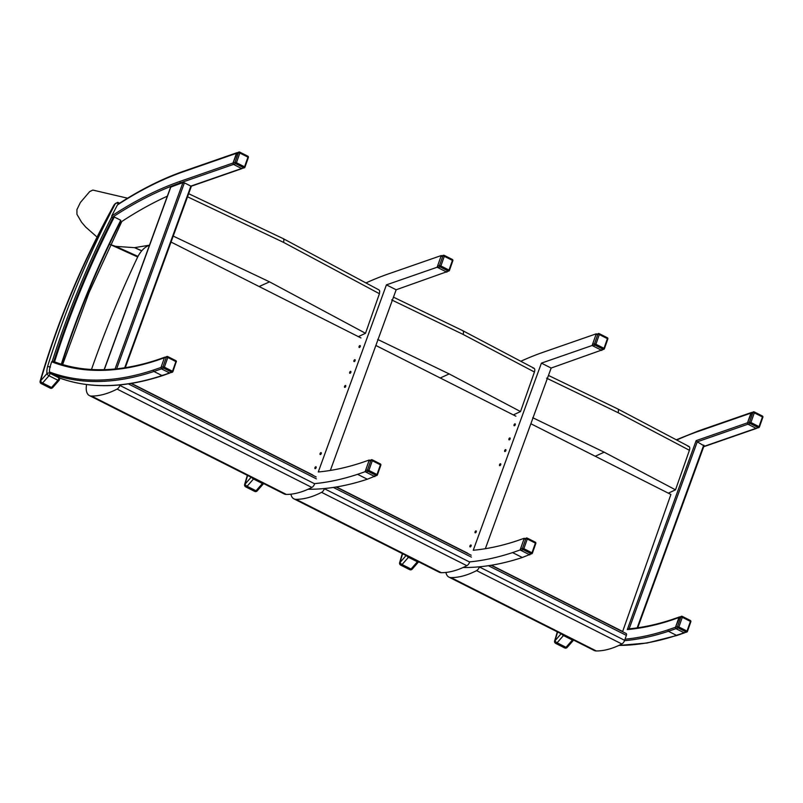 <?xml version="1.0" encoding="UTF-8"?>
<svg xmlns="http://www.w3.org/2000/svg" width="803" height="803" viewBox="0 0 803 803"><rect width="100%" height="100%" fill="white"/><g stroke="black" fill="none" stroke-linecap="round" stroke-linejoin="round"><path stroke-width="1.2" d="M751.668 412.441L747.513 422.79L747.754 424.044M618.922 645.401A450.031 229.086 -63.2 0 0 676.527 635.374L677.541 634.842L676.527 635.374L668.417 631.278L667.805 629.923L675.494 627.243L675.755 628.508M679.649 616.905L675.494 627.243M678.906 617.567L671.519 620.137A451.085 229.628 116.8 0 1 627.314 629.572L629.08 628.95M627.314 629.572L696.141 440.636L697.255 441.821L629.13 628.829M703.89 445.745L697.255 441.821L747.964 424.205M762.047 415.994A1.054 0.542 116.8 0 1 762.328 415.994A1.054 0.542 116.8 0 1 762.438 416.938L762.669 417.349M758.243 427.567A1.054 0.803 70.8 0 0 758.795 427.618L758.795 427.618A1.054 0.803 70.8 0 0 759.257 427.025L759.026 426.624A1.054 0.542 116.8 0 1 758.243 427.567L756.095 428.31L758.795 427.618A1.054 1.054 0 0 0 759.437 426.965L762.85 417.289A1.054 1.054 0 0 0 762.328 415.994L754.218 411.899A1.054 0.542 -63.2 0 0 753.937 411.899A1.054 0.803 70.8 0 0 753.395 411.839L753.395 411.839A1.054 0.803 70.8 0 0 752.923 412.431L754.318 412.842A1.054 0.542 -63.2 0 0 754.218 411.899A1.054 1.054 0 0 0 753.395 411.839L750.935 413.123L747.523 422.8L747.984 424.215L750.132 423.472A1.054 0.542 -63.2 0 0 750.915 422.519L749.52 422.107A1.054 0.803 70.8 0 0 750.132 423.472L758.243 427.567M703.789 446.468L756.075 428.3L747.984 424.215M690.038 620.448A1.054 0.542 116.8 0 1 690.319 620.458A1.054 0.542 116.8 0 1 690.419 621.402L690.65 621.803M686.234 632.021A1.054 0.803 70.8 0 0 686.776 632.071L686.776 632.071A1.054 0.803 70.8 0 0 687.238 631.489L687.017 631.078A1.054 0.542 116.8 0 1 686.234 632.021L684.086 632.774L686.776 632.071A1.054 1.054 0 0 0 687.428 631.429L690.831 621.743A1.054 1.054 0 0 0 690.319 620.458L682.199 616.353A1.054 0.542 -63.2 0 0 681.928 616.353A1.054 0.803 70.8 0 0 681.376 616.302L681.376 616.302A1.054 0.803 70.8 0 0 680.914 616.885L682.309 617.296A1.054 0.542 -63.2 0 0 682.199 616.353A1.054 1.054 0 0 0 681.376 616.302L678.916 617.577L675.514 627.263L675.965 628.669L678.113 627.926A1.054 0.542 -63.2 0 0 678.896 626.982L677.501 626.571A1.054 0.803 70.8 0 0 678.113 627.926L686.234 632.021M684.086 632.774L675.965 628.669M53.751 361.551A506.954 258.064 116.8 0 1 112.922 217.894A450.031 229.086 116.8 0 1 114.287 217.001L120.771 220.283A505.368 257.251 116.8 0 0 61.329 364.16M233.271 164.244L233.031 162.989L237.186 152.64M160.991 367.453L153.323 370.113L153.935 371.478L162.045 375.573L163.059 375.031L162.045 375.573A450.031 229.086 116.8 0 1 58.418 377.591L58.499 377.621C89.123 388.983 123.823 388.321 162.587 375.623L169.824 373.024M157.518 359.744C138.257 366.098 119.868 369.42 102.342 369.711C84.506 370.002 67.964 367.142 52.717 361.149L51.653 361.772A506.954 258.064 -63.2 0 0 50.057 366.841A15.789 8.04 -63.2 0 0 49.425 371.93L50.308 373.495L58.418 377.591L59.171 376.848M167.325 196.183A450.031 229.086 -63.2 0 0 120.821 222.14L120.028 221.738M191.435 186.095L190.883 186.115L124.716 367.764M104.29 369.671L170.778 187.149A450.031 229.086 116.8 0 1 181.408 183.184L184.399 182.833L190.883 186.115L241.593 168.5M118.924 204.032L117.449 204.906A506.954 258.064 -63.2 0 0 111.727 215.957L111.898 217.633L112.822 218.095M51.653 361.772A451.085 229.628 -63.2 0 0 101.549 370.364A451.085 229.628 -63.2 0 0 157.037 360.336L164.404 357.777L161.001 367.443L161.463 368.848L163.611 368.105A1.054 0.542 -63.2 0 0 164.384 367.162L162.989 366.75A1.054 0.803 70.8 0 0 163.611 368.105L171.722 372.201A1.054 0.803 70.8 0 0 172.264 372.251L172.264 372.251A1.054 0.803 70.8 0 0 172.735 371.669L172.504 371.257A1.054 0.542 116.8 0 1 171.722 372.201L169.574 372.953L172.264 372.251A1.054 1.054 0 0 0 172.916 371.608L176.138 361.992M114.287 217.001A505.368 257.251 -63.2 0 0 54.534 361.852M607.028 337.712A1.054 0.542 116.8 0 1 607.309 337.712A1.054 0.542 116.8 0 1 607.409 338.655L607.64 339.067M603.224 349.285A1.054 0.803 70.8 0 0 603.766 349.335L603.766 349.335A1.054 0.803 70.8 0 0 604.227 348.743L604.007 348.331A1.054 0.542 116.8 0 1 603.224 349.285L601.076 350.028L603.766 349.335A1.054 1.054 0 0 0 604.418 348.683L607.821 339.007A1.054 1.054 0 0 0 607.309 337.712L599.189 333.616A1.054 0.542 -63.2 0 0 598.908 333.606A1.054 0.803 70.8 0 0 598.365 333.556L598.365 333.556A1.054 0.803 70.8 0 0 597.904 334.148L599.299 334.56A1.054 0.542 -63.2 0 0 599.189 333.616A1.054 1.054 0 0 0 598.365 333.556L595.906 334.841L592.504 344.517L592.955 345.932L595.103 345.18A1.054 0.542 -63.2 0 0 595.886 344.236L594.491 343.825A1.054 0.803 70.8 0 0 595.103 345.18L603.224 349.285M601.076 350.028L592.955 345.932M535.009 542.166A1.054 0.542 116.8 0 1 535.29 542.166A1.054 0.542 116.8 0 1 535.4 543.109L535.631 543.521M531.205 553.739A1.054 0.803 70.8 0 0 531.757 553.789L531.757 553.789A1.054 0.803 70.8 0 0 532.218 553.197L531.987 552.795A1.054 0.542 116.8 0 1 531.205 553.739L529.057 554.482L531.757 553.789A1.054 1.054 0 0 0 532.399 553.147L535.812 543.46A1.054 1.054 0 0 0 535.29 542.166L527.18 538.07A1.054 0.542 -63.2 0 0 526.898 538.07A1.054 0.803 70.8 0 0 526.356 538.02L526.356 538.02A1.054 0.803 70.8 0 0 525.885 538.602L527.28 539.014A1.054 0.542 -63.2 0 0 527.18 538.07A1.054 1.054 0 0 0 526.356 538.02L523.897 539.295L520.485 548.981L520.946 550.386L523.094 549.643A1.054 0.542 -63.2 0 0 523.877 548.7L522.482 548.288A1.054 0.803 70.8 0 0 523.094 549.643L531.205 553.739M529.057 554.482L520.946 550.386M515.004 423.823A1.054 0.542 116.8 0 1 515.135 423.854A1.054 0.542 116.8 0 1 515.135 425.038A1.054 0.542 116.8 0 1 514.181 425.741A1.054 0.542 116.8 0 1 514.121 424.677A1.054 0.542 116.8 0 1 515.004 423.823M515.285 424.034A1.054 0.542 -63.2 0 0 514.562 424.747A1.054 0.542 -63.2 0 0 514.422 425.761M475.998 530.873A1.054 0.542 116.8 0 1 476.129 530.903A1.054 0.542 116.8 0 1 476.129 532.088A1.054 0.542 116.8 0 1 475.175 532.79A1.054 0.542 116.8 0 1 475.115 531.727A1.054 0.542 116.8 0 1 475.998 530.873M476.279 531.084A1.054 0.542 -63.2 0 0 475.557 531.807A1.054 0.542 -63.2 0 0 475.406 532.811M470.859 544.996A1.054 0.542 116.8 0 1 471 545.026A1.054 0.542 116.8 0 1 471 546.211A1.054 0.542 116.8 0 1 470.046 546.903A1.054 0.542 116.8 0 1 469.986 545.839A1.054 0.542 116.8 0 1 470.859 544.996M471.15 545.197A1.054 0.542 -63.2 0 0 470.428 545.92A1.054 0.542 -63.2 0 0 470.277 546.923M500.47 463.732A1.054 0.542 116.8 0 1 500.6 463.763A1.054 0.542 116.8 0 1 500.6 464.947A1.054 0.542 116.8 0 1 499.647 465.64A1.054 0.542 116.8 0 1 499.586 464.576A1.054 0.542 116.8 0 1 500.47 463.732M500.751 463.933A1.054 0.542 -63.2 0 0 500.028 464.656A1.054 0.542 -63.2 0 0 499.878 465.66M509.865 437.936A1.054 0.542 116.8 0 1 509.995 437.966A1.054 0.542 116.8 0 1 509.995 439.151A1.054 0.542 116.8 0 1 509.042 439.853A1.054 0.542 116.8 0 1 508.982 438.789A1.054 0.542 116.8 0 1 509.865 437.936M510.146 438.147A1.054 0.542 -63.2 0 0 509.423 438.87A1.054 0.542 -63.2 0 0 509.273 439.873M505.609 449.61A1.054 0.542 116.8 0 1 505.739 449.64A1.054 0.542 116.8 0 1 505.749 450.824A1.054 0.542 116.8 0 1 504.786 451.527A1.054 0.542 116.8 0 1 504.726 450.463A1.054 0.542 116.8 0 1 505.609 449.61M505.9 449.821A1.054 0.542 -63.2 0 0 505.177 450.543A1.054 0.542 -63.2 0 0 505.027 451.547M602.049 349.927L551.149 368.045L485.343 548.7M530.03 554.391L522.311 557.503A450.031 229.086 116.8 0 1 463.08 567.52M469.374 561.909A450.031 229.086 -63.2 0 0 512.575 552.584L522.311 557.503M512.575 552.584L520.123 549.965L520.856 550.336M529.147 554.522L529.86 554.883M520.123 549.965L524.229 538.281L524.781 538.562M524.229 538.281L516.69 540.901A450.031 229.086 116.8 0 1 473.248 550.256L541.413 363.127L551.149 368.045M541.413 363.127L592.132 345.501L592.875 345.882M601.166 350.068L601.869 350.419M592.132 345.501L596.248 333.827L596.8 334.108M596.248 333.827L543.36 352.196A450.031 229.086 -63.2 0 0 521.037 361.159M668.337 493.172L675.514 489.83L689.426 450.282C690.168 447.602 689.707 446.317 688.051 446.438M689.034 446.518L617.658 408.888A4.226 2.148 -63.2 0 0 617.637 408.878L548.459 375.433M532.7 417.701L604.167 452.179L675.514 489.83M530.863 423.743L670.906 494.467L622.656 631.479A2.108 1.074 -63.2 0 0 622.596 631.7M625.898 633.447A2.108 1.074 116.8 0 1 626.169 633.507A2.108 1.074 116.8 0 1 626.38 635.394L624.644 640.322A4.226 2.148 116.8 0 1 621.833 643.976A117.68 59.904 116.8 0 1 596.298 650.962A16.903 8.602 116.8 0 1 594.17 650.47L448.907 577.116A16.903 8.602 -63.2 0 0 451.045 577.608A117.68 59.904 -63.2 0 0 476.58 570.622A4.226 2.148 -63.2 0 0 479.391 566.968L479.451 566.798M621.833 643.976L476.58 570.622M445.936 572.439A16.903 8.602 -63.2 0 0 448.907 577.116M513.348 414.9L520.525 411.558L534.437 372.02C535.169 369.33 534.718 368.055 533.051 368.165M391.613 299.89L463.09 334.399A4.226 2.148 -63.2 0 0 462.658 330.615L534.025 368.246M377.701 339.438L449.178 373.917L520.525 411.558M475.396 531.255L474.985 532.449M470.518 545.127L469.926 546.803M469.715 561.879L469.655 562.05A4.226 2.148 116.8 0 1 466.834 565.703A117.68 59.904 116.8 0 1 441.309 572.69A16.903 8.602 116.8 0 1 439.171 572.198L293.918 498.854A16.903 8.602 -63.2 0 0 296.056 499.336A117.68 59.904 -63.2 0 0 321.581 492.349A4.226 2.148 -63.2 0 0 324.392 488.706L324.452 488.525M515.917 416.205L375.864 345.481M466.834 565.703L321.581 492.349M290.937 494.176A16.903 8.602 -63.2 0 0 293.918 498.854M380.02 463.883A1.054 0.542 116.8 0 1 380.301 463.893A1.054 0.542 116.8 0 1 380.411 464.837L380.642 465.238M376.216 475.456A1.054 0.803 70.8 0 0 376.768 475.506L376.768 475.506A1.054 0.803 70.8 0 0 377.229 474.924L376.998 474.513A1.054 0.542 116.8 0 1 376.216 475.456L374.068 476.209L376.768 475.506A1.054 1.054 0 0 0 377.41 474.864L380.823 465.178A1.054 1.054 0 0 0 380.301 463.893L372.19 459.788A1.054 0.542 -63.2 0 0 371.909 459.788A1.054 0.803 70.8 0 0 371.367 459.738L371.367 459.738A1.054 0.803 70.8 0 0 370.896 460.32L372.291 460.731A1.054 0.542 -63.2 0 0 372.19 459.788A1.054 1.054 0 0 0 371.367 459.738L368.908 461.012L365.495 470.699L365.957 472.104L368.105 471.361A1.054 0.542 -63.2 0 0 368.888 470.417L367.493 470.006A1.054 0.803 70.8 0 0 368.105 471.361L376.216 475.456M374.068 476.209L365.957 472.104M452.029 259.439A1.054 0.542 116.8 0 1 452.31 259.439A1.054 0.542 116.8 0 1 452.42 260.383L452.651 260.794M440.917 256.569L442.905 255.876L439.502 265.552L437.505 266.255L437.966 267.66L440.114 266.917A1.054 0.542 -63.2 0 0 440.897 265.974L439.502 265.552A1.054 0.803 70.8 0 0 440.114 266.917L448.225 271.012A1.054 0.803 70.8 0 0 448.777 271.063L448.777 271.063A1.054 0.803 70.8 0 0 449.238 270.47L449.007 270.069A1.054 0.542 116.8 0 1 448.225 271.012L446.077 271.755L448.777 271.063A1.054 1.054 0 0 0 449.419 270.42L452.832 260.734A1.054 1.054 0 0 0 452.31 259.439L444.2 255.344A1.054 0.542 -63.2 0 0 443.918 255.344A1.054 0.803 70.8 0 0 443.376 255.294L443.376 255.294A1.054 0.803 70.8 0 0 442.905 255.876L444.3 256.287A1.054 0.542 -63.2 0 0 444.2 255.344A1.054 1.054 0 0 0 443.376 255.294L441.499 255.936M446.077 271.755L437.966 267.66M91.482 369.49A602.26 306.575 -63.2 0 1 137.323 257.733A16.903 8.602 116.8 0 1 148.565 245.658L149.408 245.367M320.407 452.982L319.985 454.177M315.519 466.864L314.937 468.53M314.716 483.617L314.656 483.787A4.226 2.148 116.8 0 1 311.845 487.431A117.68 59.904 116.8 0 1 286.31 494.417A16.903 8.602 116.8 0 1 284.182 493.935L89.424 395.588A16.903 8.602 -63.2 0 0 91.562 396.07A117.68 59.904 -63.2 0 0 117.087 389.084A4.226 2.148 -63.2 0 0 119.898 385.44L120.089 384.898M360.928 337.933L171.049 242.054M311.845 487.431L117.087 389.084M86.614 384.507A16.903 8.602 -63.2 0 0 89.424 395.588M358.339 336.628L365.516 333.285L379.428 293.717L379.719 290.977L379.036 289.953M97.053 237.076L85.71 227.068L81.525 222.17L76.927 214.271L76.937 209.583L80.39 202.486L89.715 191.566L92.827 190.07L127.587 198.2M165.84 196.865L167.154 196.655M149.468 245.196L134.492 247.655L115.722 246.37L110.412 244.604L137.684 256.98M173.227 236.082L269.557 281.853L365.516 333.285M141.78 250.767L134.753 247.635M134.492 247.655L141.699 250.867M137.986 256.388L115.722 246.37M112.601 245.457L137.775 256.809M360.005 345.561A1.054 0.542 116.8 0 1 360.145 345.591A1.054 0.542 116.8 0 1 360.145 346.776A1.054 0.542 116.8 0 1 359.192 347.468A1.054 0.542 116.8 0 1 359.132 346.404A1.054 0.542 116.8 0 1 360.005 345.561M360.296 345.762A1.054 0.542 -63.2 0 0 359.573 346.484A1.054 0.542 -63.2 0 0 359.423 347.488M320.999 452.611A1.054 0.542 116.8 0 1 321.13 452.641A1.054 0.542 116.8 0 1 321.14 453.825A1.054 0.542 116.8 0 1 320.186 454.528A1.054 0.542 116.8 0 1 320.126 453.454A1.054 0.542 116.8 0 1 320.999 452.611M321.29 452.812A1.054 0.542 -63.2 0 0 320.568 453.534A1.054 0.542 -63.2 0 0 320.417 454.538M315.87 466.724A1.054 0.542 116.8 0 1 316.001 466.754A1.054 0.542 116.8 0 1 316.011 467.938A1.054 0.542 116.8 0 1 315.047 468.641A1.054 0.542 116.8 0 1 314.987 467.577A1.054 0.542 116.8 0 1 315.87 466.724M316.151 466.934A1.054 0.542 -63.2 0 0 315.438 467.647A1.054 0.542 -63.2 0 0 315.288 468.661M345.471 385.46A1.054 0.542 116.8 0 1 345.611 385.49A1.054 0.542 116.8 0 1 345.611 386.675A1.054 0.542 116.8 0 1 344.658 387.377A1.054 0.542 116.8 0 1 344.597 386.313A1.054 0.542 116.8 0 1 345.471 385.46M345.762 385.671A1.054 0.542 -63.2 0 0 345.039 386.384A1.054 0.542 -63.2 0 0 344.889 387.397M354.866 359.674A1.054 0.542 116.8 0 1 354.996 359.704A1.054 0.542 116.8 0 1 355.006 360.888A1.054 0.542 116.8 0 1 354.053 361.591A1.054 0.542 116.8 0 1 353.993 360.517A1.054 0.542 116.8 0 1 354.866 359.674M355.157 359.885A1.054 0.542 -63.2 0 0 354.434 360.597A1.054 0.542 -63.2 0 0 354.284 361.601M350.62 371.347A1.054 0.542 116.8 0 1 350.75 371.377A1.054 0.542 116.8 0 1 350.75 372.562A1.054 0.542 116.8 0 1 349.797 373.265A1.054 0.542 116.8 0 1 349.737 372.19A1.054 0.542 116.8 0 1 350.62 371.347M350.901 371.548A1.054 0.542 -63.2 0 0 350.178 372.271A1.054 0.542 -63.2 0 0 350.028 373.275M447.05 271.665L396.16 289.773L330.344 470.438M375.041 476.109L367.322 479.23A450.031 229.086 116.8 0 1 308.091 489.248M314.374 483.647A450.031 229.086 -63.2 0 0 357.586 474.312L367.322 479.23M357.586 474.312L365.124 471.692L374.86 476.611M365.124 471.692L369.239 460.019L369.781 460.29M369.239 460.019L361.701 462.638A450.031 229.086 116.8 0 1 318.259 471.983L386.424 284.854L396.16 289.773M386.424 284.854L437.143 267.238L437.876 267.61M446.177 271.795L446.88 272.157M437.143 267.238L441.259 255.555L441.811 255.836M441.259 255.555L388.361 273.933A450.031 229.086 -63.2 0 0 366.278 282.786M175.526 360.627A1.054 0.542 116.8 0 1 175.807 360.637A1.054 0.542 116.8 0 1 175.907 361.581L176.329 361.932A1.054 1.054 0 0 0 175.807 360.637L167.686 356.532A1.054 0.542 -63.2 0 0 167.415 356.532A1.054 0.803 70.8 0 0 166.863 356.482L166.863 356.482A1.054 0.803 70.8 0 0 166.402 357.074L167.797 357.486A1.054 0.542 -63.2 0 0 167.686 356.532A1.054 1.054 0 0 0 166.863 356.482L164.404 357.767L166.402 357.074L162.989 366.75L161.001 367.443M162.045 375.573L169.584 372.953L161.463 368.848M247.575 156.194A1.054 0.542 116.8 0 1 247.856 156.194A1.054 0.542 116.8 0 1 247.956 157.137L248.187 157.549M243.771 167.767A1.054 0.803 70.8 0 0 244.313 167.817L244.313 167.817A1.054 0.803 70.8 0 0 244.774 167.225L244.544 166.813A1.054 0.542 116.8 0 1 243.771 167.767L241.623 168.51L244.313 167.817A1.054 1.054 0 0 0 244.965 167.165L248.368 157.488A1.054 1.054 0 0 0 247.856 156.194L239.736 152.098A1.054 0.542 -63.2 0 0 239.455 152.088A1.054 0.803 70.8 0 0 238.913 152.038L238.913 152.038A1.054 0.803 70.8 0 0 238.451 152.63L239.846 153.042A1.054 0.542 -63.2 0 0 239.736 152.098A1.054 1.054 0 0 0 238.913 152.038L236.453 153.323L233.041 162.999L233.502 164.414L235.65 163.661A1.054 0.542 -63.2 0 0 236.433 162.718L235.038 162.306A1.054 0.803 70.8 0 0 235.65 163.661L243.771 167.767M241.623 168.51L233.502 164.414M116.044 203.139L117.358 203.109L117.569 202.366L117.358 203.109L117.569 202.366L118.503 203.882M115.522 203.621L117.569 202.366M117.358 203.109L118.483 203.912M114.036 204.976L114.99 203.872A10.349 5.27 116.8 0 1 115.471 203.42A509.072 259.138 -63.2 0 0 47.598 366.459L50.469 367.051M40.15 381.124A2.108 2.108 0 0 0 41.224 383.603A2.108 1.074 -63.2 0 0 42.599 383.001L48.983 375.744A2.108 0.823 -138.7 0 1 46.935 373.636L40.551 380.893A2.108 0.632 16.2 0 0 40.15 381.124C57.696 320.929 82.338 262.19 114.076 204.906L114.99 203.872A448.867 228.494 116.8 0 0 40.551 380.893A2.108 0.823 41.3 0 0 42.599 383.001L51.533 387.508A2.108 0.823 41.3 0 0 52.687 387.618L59.071 380.361A2.108 0.823 -138.7 0 1 57.906 380.251L51.533 387.508A2.108 1.074 116.8 0 1 50.157 388.11A2.108 2.108 0 0 0 52.687 387.618M676.538 439.703L698.65 430.84A1.054 0.803 70.8 0 0 698.188 431.432A448.977 228.544 -63.2 0 0 676.929 439.914M750.915 413.113L698.188 431.432M675.945 628.659L668.417 631.278A450.031 229.086 116.8 0 1 624.513 640.674M625.045 639.198A448.977 228.544 -63.2 0 0 667.805 629.923M676.527 635.374L684.066 632.754M696.141 440.636L747.513 422.79M637.16 627.866L703.739 445.103M557.322 631.861L554.632 640.935A2.108 2.108 0 0 0 555.706 643.404A2.108 1.074 -63.2 0 0 557.081 642.801L566.005 647.308A2.108 0.823 41.3 0 0 567.169 647.419L573.553 640.162A2.108 0.823 -138.7 0 1 572.388 640.051L566.005 647.308A2.108 1.074 116.8 0 1 564.629 647.911A2.108 2.108 0 0 0 567.169 647.419M572.7 639.63A2.108 1.074 116.8 0 1 572.388 640.051L563.455 635.544A2.108 1.074 -63.2 0 0 563.776 635.123M554.632 640.935A2.108 0.632 16.2 0 1 555.034 640.704A2.108 0.823 41.3 0 0 557.081 642.801L563.455 635.544A2.108 0.823 -138.7 0 1 561.779 634.119M561.116 633.778L555.034 640.704A448.867 228.494 116.8 0 1 557.613 632.011M762.438 416.938L759.026 426.624L750.915 422.519L754.318 412.842L762.438 416.938M750.935 413.123L752.923 412.431L749.52 422.107L747.523 422.8M690.419 621.402L687.017 631.078L678.896 626.982L682.309 617.296L690.419 621.402M678.916 617.577L680.914 616.885L677.501 626.571L675.514 627.263M50.308 373.495A450.031 229.086 -63.2 0 0 153.935 371.478L161.473 368.858M116.646 368.818L184.399 182.833M111.898 217.633A450.031 229.086 116.8 0 1 180.605 182.773L233.482 164.404M237.026 152.68L184.168 171.039A1.054 0.803 70.8 0 0 183.706 171.631L238.451 152.63L235.038 162.306L179.982 181.418A1.054 0.803 -109.2 0 0 180.605 182.773L181.408 183.184M117.449 204.906A448.977 228.544 116.8 0 1 183.706 171.631M179.982 181.418A451.085 229.628 -63.2 0 0 111.727 215.957M182.913 182.662L115.04 368.989M153.323 370.113A448.977 228.544 116.8 0 1 49.425 371.93M607.409 338.655L604.007 348.331L595.886 344.236L599.299 334.56L607.409 338.655M595.906 334.841L597.904 334.148L594.491 343.825L592.504 344.517M535.4 543.109L531.987 552.795L523.877 548.7L527.28 539.014L535.4 543.109M523.897 539.295L525.885 538.602L522.482 548.288L520.485 548.981M546.602 378.163L618.079 412.662A4.226 2.148 -63.2 0 0 617.658 408.888M618.079 412.662L689.426 450.282M604.167 452.179L595.244 456.255M596.298 650.962L451.045 577.608M622.656 631.479L491.446 565.222M626.38 635.394L488.385 565.703M624.644 640.322L479.391 566.968M402.323 553.588L399.633 562.662A2.108 2.108 0 0 0 400.717 565.131A2.108 1.074 -63.2 0 0 402.092 564.539L411.016 569.046A2.108 0.823 41.3 0 0 412.18 569.156L418.554 561.889A2.108 0.823 -138.7 0 1 417.389 561.789L411.016 569.046A2.108 1.074 116.8 0 1 409.64 569.638A2.108 2.108 0 0 0 412.18 569.156M417.711 561.367A2.108 1.074 116.8 0 1 417.389 561.789L408.466 557.282A2.108 1.074 -63.2 0 0 408.787 556.85M399.633 562.662A2.108 0.632 16.2 0 1 400.045 562.431A2.108 0.823 41.3 0 0 402.092 564.539L408.466 557.282A2.108 0.823 -138.7 0 1 406.79 555.847M406.127 555.505L400.045 562.431A448.867 228.494 116.8 0 1 402.614 553.739M393.47 297.16L462.658 330.615A4.226 2.148 -63.2 0 0 462.638 330.605M463.09 334.399L534.437 372.02M449.178 373.917L440.245 377.992M441.309 572.69L296.056 499.336M467.667 553.217L336.457 486.949M471.391 557.121L333.386 487.441M469.655 562.05L324.392 488.706M247.334 475.326L244.644 484.39A2.108 2.108 0 0 0 245.718 486.869A2.108 1.074 -63.2 0 0 247.093 486.267L256.027 490.774A2.108 0.823 41.3 0 0 257.181 490.884L263.565 483.627A2.108 0.823 -138.7 0 1 262.4 483.516L256.027 490.774A2.108 1.074 116.8 0 1 254.641 491.376A2.108 2.108 0 0 0 257.181 490.884M262.722 483.095A2.108 1.074 116.8 0 1 262.4 483.516L253.477 479.01A2.108 1.074 -63.2 0 0 253.788 478.588M244.644 484.39A2.108 0.632 16.2 0 1 245.045 484.159A2.108 0.823 41.3 0 0 247.093 486.267L253.477 479.01A2.108 0.823 -138.7 0 1 251.801 477.574M251.128 477.243L245.045 484.159A448.867 228.494 116.8 0 1 247.625 475.466M380.411 464.837L376.998 474.513L368.888 470.417L372.291 460.731L380.411 464.837M368.908 461.012L370.896 460.32L367.493 470.006L365.495 470.699M452.42 260.383L449.007 270.069L440.897 265.974L444.3 256.287L452.42 260.383M286.31 494.417L91.562 396.07M312.678 474.944L131.401 383.402M316.392 478.859L128.329 383.884M314.656 483.787L119.898 385.44M187.109 196.594L283.469 242.335A4.226 2.148 -63.2 0 0 283.047 238.551A4.226 2.148 -63.2 0 0 283.027 238.541M283.469 242.335L379.428 293.717M269.557 281.853L259.128 286.53M175.907 361.581L172.504 371.257L164.384 367.162L167.797 357.486L175.907 361.581M247.956 157.137L244.544 166.813L236.433 162.718L239.846 153.042L247.956 157.137M120.41 221.929A506.954 258.064 -63.2 0 0 61.69 364.271M58.82 377.741A15.789 8.04 -63.2 0 0 58.83 377.791A2.108 1.425 -5.7 0 1 59.583 378.755L59.532 378.012M58.83 377.791A2.108 1.074 116.8 0 1 57.906 380.251L48.983 375.744A2.108 1.074 -63.2 0 0 49.896 373.285L58.83 377.791M47.598 366.459A17.897 9.114 -63.2 0 0 46.935 373.636A2.108 1.425 -5.7 0 1 49.896 373.285A15.789 8.04 116.8 0 1 49.886 373.134M52.336 361.109A506.954 258.064 116.8 0 1 111.577 217.252M751.508 412.481L698.65 430.84M628.608 628.879C642.571 627.595 657.035 624.483 671.991 619.545M679.489 616.935L671.981 619.545M756.516 428.39L703.739 446.729M637.733 627.785L704.121 445.565M684.507 632.844L677.08 635.424L647.198 642.992L618.742 645.482M555.706 643.404L564.629 647.911M191.405 186.176L125.288 367.674M242.034 168.58L191.325 186.206M118.101 204.153C140.575 189.588 162.597 178.547 184.168 171.039M104.129 369.671L170.547 187.35M164.896 357.174L157.498 359.744M626.169 633.507L491.075 565.282M400.717 565.131L409.64 569.638M471.17 555.234L336.086 487.019M245.718 486.869L254.641 491.376M316.181 476.962L131.03 383.463M379.046 289.953L283.047 238.551L188.665 193.694M121.805 221.487L89.113 292.453L62.644 364.562M117.951 202.426L119.537 203.229M59.071 380.361A2.108 2.108 0 0 0 59.583 378.755M41.224 383.603L50.157 388.11"/></g></svg>

